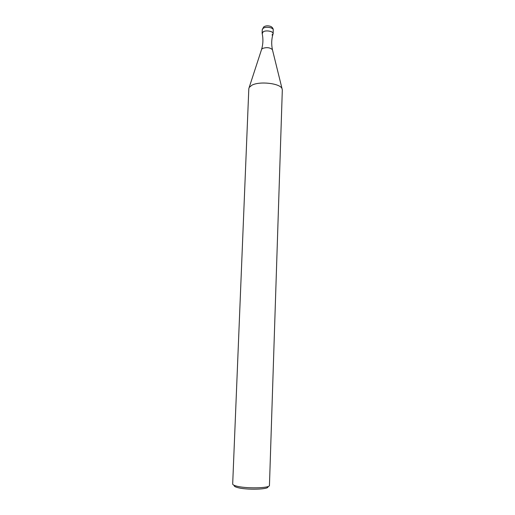 <?xml version="1.0" encoding="UTF-8"?>
<svg xmlns="http://www.w3.org/2000/svg" width="515" height="515" viewBox="0 0 515 515"><rect width="100%" height="100%" fill="white"/><g stroke="black" fill="none" stroke-linecap="round" stroke-linejoin="round"><path stroke-width="0.77" d="M272.023 35.026L273.117 33.604C273.465 31.293 266.004 29.934 263.165 31.814L262.212 33.72C263.313 38.928 263.114 44.123 261.614 49.311L261.485 49.717M262.251 29.593L263.757 26.864C265.811 25.583 268.238 25.473 271.025 26.535C272.57 27.527 273.311 28.679 273.246 29.999C273.594 27.662 266.139 26.291 263.3 28.19L262.251 29.593L262.109 33.205L263.165 31.814C266.339 29.715 274.553 31.666 272.982 34.119C271.502 39.224 271.315 44.425 272.435 49.71L272.532 50.122M261.626 49.286L249.189 87.434L251.874 85.226C259.515 80.945 280.179 83.333 282.033 88.638L272.429 49.685C270.06 47.496 266.764 47.09 262.534 48.462L261.614 49.311M282.033 88.638L282.317 89.874L269.454 485.349C270.381 488.323 244.831 488.786 235.812 485.896C233.72 485.272 232.677 484.641 232.683 483.997L248.816 88.651L249.189 87.434M267.794 486.578C270.362 489.52 245.797 490.235 237.035 487.402C234.782 486.727 233.849 486.038 234.248 485.349M273.246 29.999L273.117 33.604"/></g></svg>
